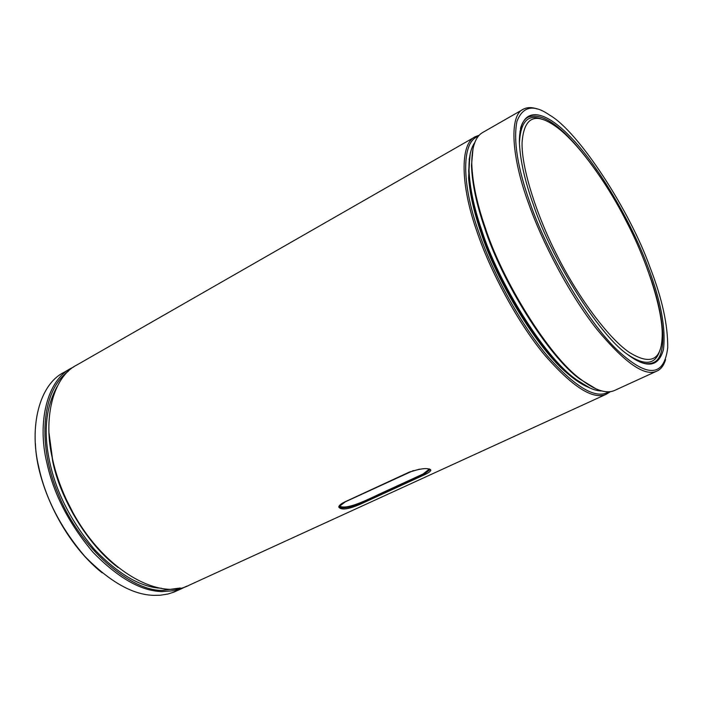 <?xml version="1.0" encoding="UTF-8"?>
<svg xmlns="http://www.w3.org/2000/svg" width="703" height="703" viewBox="0 0 703 703"><rect width="100%" height="100%" fill="white"/><g stroke="black" fill="none" stroke-linecap="round" stroke-linejoin="round"><path stroke-width="1.05" d="M410.429 471.625L345.094 501.81L339.426 506.142C338.582 510.141 356.816 506.731 368.908 499.728L423.443 474.692L429.788 469.859L429.621 469.033M429.278 469.112L423.074 474.024L382.898 492.478C370.376 498.172 347.634 510.273 339.734 506.204M413.382 470.588L345.278 501.837L339.751 506.072C343.697 512.021 369.646 499.692 381.931 493.638L423.268 474.666L429.454 469.929L429.041 468.875M519.394 143.315C520.501 121.566 527.988 113.543 541.846 119.238M557.857 256.867C537.681 218.088 521.336 168.729 522.074 142.551C523.876 117.99 534.421 112.164 553.692 125.064C576.029 139.379 607.462 183.518 626.47 221.647C646.672 260.128 664.186 312.589 662.05 338.591C660.82 360.753 649.748 365.244 628.825 352.062C607.26 337.045 577.304 295.462 557.857 256.867M659.924 350.076C655.688 364.804 644.836 366.21 627.375 354.303M649.563 275.198C664.625 316.095 668.342 357.932 652.876 362.757C649.194 364.18 644.923 363.952 640.046 362.071M533.454 204.916C550.669 257.157 598.446 334.461 627.287 354.233C646.505 368.811 658.562 367.256 663.447 349.549C665.996 327.906 660.723 300.128 647.648 266.209C631.663 222.763 597.005 163.096 568.885 135.336C543.261 109.018 519.649 104.562 519.35 141.549C520.009 159.563 524.71 180.689 533.454 204.916M665.574 359.646C663.729 365.674 660.732 369.532 656.593 371.219C644.563 376.685 624.703 362.766 597.014 329.461C569.606 294.838 541.995 241.894 528.559 203.378C511.758 158.043 508.559 115.028 523.559 109.079C527.505 107.155 532.109 107.128 537.373 109.018M650.099 267.527C662.085 298.327 667.955 325.067 667.718 347.757C664.089 377.23 647.287 378.012 617.339 350.112C586.504 320.753 546.547 251.366 530.097 203.114C517.61 167.955 513.216 140.732 516.925 121.452C522.83 106.127 533.744 104.018 549.667 115.134C578.631 131.593 630.143 211.067 650.099 267.527M523.559 109.079L483.154 132.226C475.456 136.303 471.669 146.962 471.792 164.203C472.495 182.622 476.898 203.492 484.991 226.832C501.617 279.583 549.219 357.036 581.065 379.523C595.081 390.279 606.153 393.97 614.273 390.596L656.593 371.219M473.022 148.614L471.485 165.495C472.179 183.773 476.537 204.485 484.56 227.623C501.046 279.935 548.235 356.711 579.852 379.04L596.065 388.873M474.762 142.604C470.729 148.28 468.804 157.182 468.98 169.291C469.657 187.279 473.91 207.596 481.748 230.259C497.873 281.595 544.122 356.825 575.335 378.882C586.056 387.063 594.923 391.088 601.935 390.947M470.184 153.975L468.673 170.574C469.34 188.422 473.558 208.58 481.327 231.041C497.302 281.947 543.138 356.509 574.131 378.39L590.081 388.056M637.674 360.252L637.524 360.885M520.484 128.421C522.065 122.709 524.64 118.93 528.208 117.111C543.929 111.496 566.706 129.624 596.548 171.514M519.974 131.18L520.58 131.426M430.798 470.395L430.517 469.49L430.798 470.395C428.804 467.477 421.492 468.119 408.847 472.302L344.637 501.995C341.008 503.752 339.048 505.439 338.749 507.039C341.078 510.36 348.275 509.411 360.349 504.2L423.9 475.043C427.978 473.189 430.271 471.643 430.798 470.395C430.315 471.616 428.022 473.163 423.9 475.043L360.349 504.2C348.293 509.411 341.096 510.352 338.749 507.039C339.004 505.466 340.973 503.787 344.637 501.995L408.847 472.302L419.392 469.173M475.58 136.567L77.233 364.778C52.4 376.852 42.83 419.761 52.655 459.569C55.379 472.152 59.869 485.342 66.135 499.165L73.182 513.049C106.487 573.314 161.382 600.406 189.089 585.239L606.329 394.225C593.183 400.192 572.55 387.054 544.421 354.795C516.652 321.218 489.499 269.311 476.827 231.225C460.878 186.444 459.296 143.307 475.58 136.567L479.253 135.204M610.538 391.597L606.329 394.225M49.017 432.969L52.655 460.043C55.352 472.521 59.808 485.606 66.02 499.306L73.182 513.049M469.121 159.555L469.63 157.173M588.068 387.107C582.339 384.813 575.678 380.455 568.094 374.022C537.47 349.435 495.905 279.75 480.826 232.122C474.042 212.499 469.973 194.441 468.593 177.938L469.78 156.171M478.163 136.461C460.983 141.778 462.029 185.311 478.365 230.962C491.265 269.785 519.438 323.046 547.602 356.21C575.898 387.871 596.329 399.726 608.886 391.756M587.163 386.65L584.94 385.683M183.307 587.884L173.817 592.163L167.903 594.026L160.24 595.239L153.983 595.353C133.016 594.949 109.984 581.97 84.87 556.425C60.836 528.094 45.467 498.304 38.753 467.056C29.104 427.424 38.973 384.559 64.026 372.344L71.715 367.941C46.785 380.077 37.092 422.96 46.837 462.697C53.639 494.024 69.061 523.92 93.112 552.382C118.236 578.059 141.233 591.135 162.129 591.601L174.485 590.661L180.425 589.017L186.936 586.1M35.396 443.496C36.574 483.954 63.34 542.092 102.225 572.892M49.069 434.129L52.655 461.15C59.737 497.039 86.539 544.192 118.06 567.444M73.841 366.852L71.715 367.941M180.284 587.998L162.613 590.379C131.399 591.539 79.905 548.639 58.56 494.798C37.83 446.774 40.414 391.72 68.419 371.166M57.242 386.395C45.642 407.257 43.191 432.67 49.869 462.644C56.451 492.908 71.328 521.863 94.501 549.5C118.719 574.518 141.022 587.436 161.409 588.244M423.268 474.666L423.074 474.024M360.349 504.2L360.208 503.717L360.349 504.2M423.751 474.551L423.9 475.043L423.751 474.551M429.454 469.947L429.252 469.305M581.065 379.523L579.852 379.04M575.335 378.882L574.131 378.39M471.485 165.495L471.792 164.203M468.673 170.574L468.98 169.291"/></g></svg>
